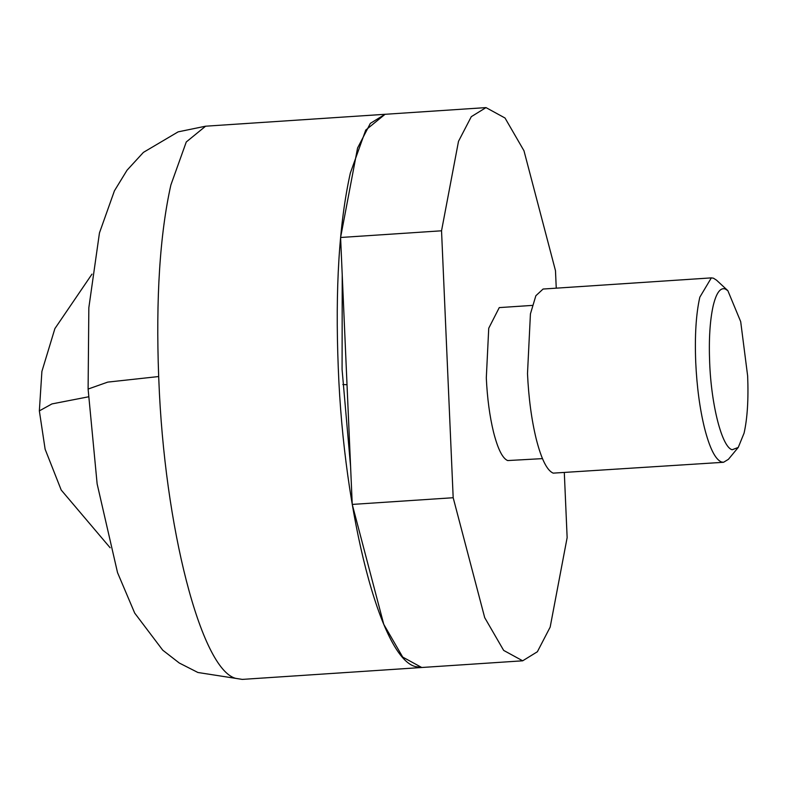 <?xml version="1.0" encoding="UTF-8"?>
<svg xmlns="http://www.w3.org/2000/svg" width="787" height="787" viewBox="0 0 787 787"><rect width="100%" height="100%" fill="white"/><g stroke="black" fill="none" stroke-linecap="round" stroke-linejoin="round"><path stroke-width="1.18" d="M709.667 362.689C711.281 405.571 722.072 447.301 732.166 449.751L738.245 447.439L744.079 433.116C747.384 418.409 748.575 399.363 747.65 375.989L740.695 321.647L727.847 290.659L725.142 288.927C720.262 287.471 716.288 293.02 713.238 305.563C709.933 320.27 708.733 339.315 709.667 362.689M727.847 290.659L716.514 280.162L713.425 278.185L711.33 277.88L699.82 297.191C696.033 314.003 694.675 335.764 695.738 362.482C696.879 386.82 699.781 408.601 704.463 427.833C709.599 448.01 715.265 459.392 721.453 461.979L723.548 462.284L728.398 459.333L738.236 447.439M711.33 277.88L543.089 289.036L535.868 295.725L530.428 313.875L527.497 373.638C528.638 397.976 531.54 419.756 536.222 438.979C541.358 459.165 547.024 470.547 553.212 473.135L723.548 462.284M532.317 305.405L499.263 307.599L488.737 328.238L486.307 377.898C487.251 398.114 489.662 416.215 493.547 432.191C497.817 448.954 502.529 458.418 507.674 460.562L542.479 458.624M158.679 376.54C155.787 298.322 159.85 234.467 170.877 184.965L186.273 141.965L205.604 126.195L178.128 131.862L143.421 152.373L127.022 170.238L114.43 190.818L99.457 232.922L88.842 307.687L88.105 389.053L107.74 382.108L158.679 376.54L158.826 380.003C164.345 526.375 201.039 669.029 235.569 678.335L242.278 679.397L522.676 660.805L503.66 650.406L484.703 617.647L453.184 497.728L352.242 504.418L340.594 237.487L357.564 148.005L370.352 123.362L385.059 114.292L365.729 130.071L350.333 173.071C339.128 223.459 335.114 288.465 338.282 368.1C343.811 515.111 380.8 658.207 415.428 666.589L421.783 667.494M352.242 504.418L383.761 624.337L402.718 657.096L421.724 667.494M556.252 288.16L555.484 270.679L523.975 150.76L505.018 118.011L486.002 107.603L471.295 116.673L458.506 141.316L441.537 230.798L340.594 237.487M564.318 472.839L567.142 537.619L550.172 627.091L537.383 651.744L522.676 660.805M453.184 497.728L441.537 230.798M385.089 114.292L486.002 107.603M342.227 275.007L342.079 369.437L350.608 466.898M342.837 384.538L347.018 384.715M110.141 547.762L61.209 490.035L45.134 449.249L39.35 410.883L51.932 403.918L88.459 396.815M88.105 389.053L97.135 483.897L117.538 572.641L134.695 613.083L162.742 650.18L179.279 663.018L197.901 672.492L242.278 679.397M205.604 126.195L385.059 114.292M92 274.112L54.903 328.582L41.898 371.425L39.35 410.883"/></g></svg>
